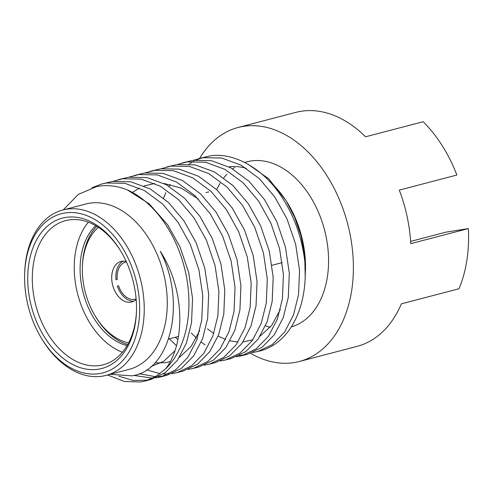 <?xml version="1.0" encoding="UTF-8"?>
<svg xmlns="http://www.w3.org/2000/svg" width="493" height="493" viewBox="0 0 493 493"><rect width="100%" height="100%" fill="white"/><g stroke="black" fill="none" stroke-linecap="round" stroke-linejoin="round"><path stroke-width="0.74" d="M228.999 166.862A85.468 57.632 75.3 0 1 246.321 168.31M269.418 181.344A85.468 57.632 75.3 0 1 286.963 202.112M286.076 200.633L287.807 203.467A85.468 57.632 75.3 0 1 305.444 270.885L304.588 254.715L300.983 235.79L294.734 217.549L286.076 200.633L268.617 178.706L248.004 164.2M24.65 273.689L24.699 272.321A85.468 57.632 75.3 0 1 62.796 210.024L85.837 203.991A85.468 57.632 75.3 0 1 89.578 203.208A85.468 57.632 75.3 0 1 163.91 274.835A85.468 57.632 75.3 0 1 129.111 369.356L106.069 375.389A85.468 57.632 75.3 0 1 102.322 376.171A85.468 57.632 75.3 0 1 42.343 339.732L41.628 338.562A82.245 55.456 75.3 0 1 24.65 273.689A82.245 55.456 75.3 0 1 64.91 212.988A82.245 55.456 75.3 0 1 137.036 284.572A82.245 55.456 75.3 0 1 99.346 373.626A82.245 55.456 75.3 0 1 41.628 338.562M165.58 368.881L155.708 376.572L144.862 381.071L150.747 379.53L165.204 372.69L177.523 360.143L186.496 342.863L191.53 322.632L192.541 298.438L188.653 272.333L180.019 246.987L167.743 224.907L149.25 203.874L127.2 189.842A100.788 67.96 75.3 0 1 185.707 273.104A100.788 67.96 75.3 0 1 165.58 368.881C185.171 343.935 185.547 290.285 160.28 251.288C187.075 302.653 170.356 370.804 132.013 375.826L110.161 374.316M63.215 209.913L78.307 194.402L96.825 186.508C106.654 184.641 116.779 185.75 127.2 189.842M144.862 381.071L140.61 381.958L124.47 381.496L107.554 375M92.043 187.685L101.897 183.951L106.47 182.983L124.92 183.334L144.289 190.471L162.567 203.991L177.985 222.226L190.261 244.306L198.895 269.659L202.783 295.757L201.773 319.951L196.744 340.182L187.765 357.462L175.446 370.009L160.989 376.849L155.782 377.872M160.989 376.849L166.874 375.309L181.332 368.468L193.65 355.921L202.629 338.642L207.658 318.41L208.668 294.216L204.78 268.118L196.146 242.772L183.871 220.685L168.452 202.45L150.174 188.93L130.805 181.794L112.355 181.449L101.897 183.951M118.918 376.233L133.067 380.436L147.777 380.195M152.713 378.168L133.874 375.426M112.971 181.35L122.597 178.768L141.047 179.113L160.416 186.249L178.7 199.77L194.113 218.005L206.388 240.091L215.022 265.437L218.91 291.536L217.9 315.73L212.871 335.961L203.892 353.241L191.574 365.788L177.123 372.628L171.909 373.651M177.123 372.628L183.008 371.087L197.459 364.247L209.778 351.7L218.756 334.42L223.791 314.195L224.796 289.995L220.907 263.897L212.273 238.55L199.998 216.464L184.585 198.235L166.301 184.709L146.932 177.572L128.482 177.227L118.024 179.735M139.254 373.706L155.474 376.707M158.598 376.627L163.904 375.974M168.84 373.947L163.362 373.94M160.133 373.632L146.569 369.886M129.104 177.129L138.724 174.547L157.175 174.892L176.543 182.028L194.827 195.555L210.24 213.783L222.516 235.87L231.149 261.216L235.044 287.314L234.033 311.514L228.999 331.74L220.02 349.019L207.707 361.566L193.25 368.407L188.043 369.43M193.25 368.407L199.135 366.872L213.592 360.026L225.911 347.479L234.884 330.205L239.918 309.974L240.929 285.774L237.041 259.675L228.401 234.329L216.125 212.243L200.713 194.014L182.428 180.487L163.06 173.351L144.609 173.006L134.151 175.514M145.232 172.907L154.851 170.325L173.302 170.67L192.671 177.807L210.955 191.333L226.367 209.568L238.643 231.648L247.283 256.995L251.171 283.093L250.161 307.293L245.126 327.525L236.153 344.798L223.834 357.345L209.377 364.191L204.17 365.208M209.377 364.191L215.262 362.651L229.72 355.804L242.038 343.257L251.011 325.984L256.046 305.752L257.056 281.558L253.168 255.454L244.528 230.108L232.258 208.028L216.84 189.793L198.556 176.266L179.187 169.136L160.736 168.785L150.285 171.293M161.359 168.686L170.985 166.104L189.435 166.455L208.798 173.585L227.082 187.112L242.501 205.347L254.776 227.427L263.41 252.773L267.298 278.878L266.288 303.072L261.253 323.303L252.28 340.577L239.962 353.124L225.504 359.97L220.297 360.993M225.504 359.97L231.39 358.429L245.847 351.583L258.166 339.042L267.138 321.763L272.173 301.531L273.184 277.337L269.295 251.233L260.661 225.886L248.386 203.806L232.967 185.571L214.683 172.045L195.32 164.915L176.87 164.563L166.412 167.072M176.432 345.593L169.309 338.833M177.486 164.465L187.112 161.883L205.563 162.234L224.931 169.364L243.209 182.891L258.628 201.126L270.904 223.206L279.537 248.552L283.426 274.656L282.415 298.85L277.386 319.082L268.408 336.362L256.089 348.902L241.632 355.749L236.424 356.772M241.632 355.749L247.517 354.208L261.974 347.362L274.293 334.821L283.272 317.541L288.3 297.31L289.311 273.116L285.422 247.011L276.789 221.665L264.513 199.585L249.094 181.35L230.816 167.823L211.448 160.693L192.997 160.342L182.539 162.85M193.613 160.25L203.239 157.661L221.69 158.013L241.059 165.149L259.343 178.669L274.755 196.904L287.031 218.984L295.664 244.331L299.553 270.435L298.542 294.629L293.514 314.861L284.535 332.14L272.216 344.681L257.765 351.527L252.552 352.55M304.859 261.654L305.21 277.405A100.788 67.96 75.3 0 0 304.859 261.654C301.79 236.634 293.717 214.541 280.64 195.364C262.861 168.095 232.339 151.345 209.124 156.121L198.667 158.629M201.631 157.951L196.664 159.886M193.872 161.248L189.133 164.077M170.214 184.413L169.099 186.323M165.858 192.677L163.571 198.112M191.327 333.077L196.393 338.032M201.255 342.124L205.057 344.909M239.241 355.527L244.546 354.874M211.004 363.532L212.292 363.316M227.137 359.311L228.419 359.095M305.21 277.405A100.788 67.96 75.3 0 1 260.286 350.868L257.765 351.527M62.796 210.024A85.468 57.632 75.3 0 1 66.537 209.235A85.468 57.632 75.3 0 1 140.869 280.862A85.468 57.632 75.3 0 1 106.069 375.389M65.852 217.401A77.728 52.412 75.3 0 1 120.403 250.536A77.728 52.412 75.3 0 1 136.45 311.847A77.728 52.412 75.3 0 1 98.403 369.214A77.728 52.412 75.3 0 1 30.227 301.562A77.728 52.412 75.3 0 1 65.852 217.401M136.469 311.151A74.505 50.237 75.3 0 1 103.29 364.777A74.505 50.237 75.3 0 1 100.03 365.461A74.505 50.237 75.3 0 1 35.231 303.022A74.505 50.237 75.3 0 1 65.569 220.63A74.505 50.237 75.3 0 1 68.835 219.946A74.505 50.237 75.3 0 1 120.767 251.128M270.263 327.216A85.468 57.632 75.3 0 1 265.517 325.83M216.723 189.682A85.468 57.632 75.3 0 1 220.186 183.162M223.81 177.881A85.468 57.632 75.3 0 1 226.848 174.282M232.721 168.908A85.468 57.632 75.3 0 1 234.65 167.515M244.694 162.419L247.122 161.784A85.468 57.632 75.3 0 1 250.863 161.001A85.468 57.632 75.3 0 1 325.041 231.981A85.468 57.632 75.3 0 1 291.264 326.914M199.628 158.376A120.945 81.555 75.3 0 1 238.137 127.465A120.945 81.555 75.3 0 1 243.437 126.356A120.945 81.555 75.3 0 1 348.625 227.717A120.945 81.555 75.3 0 1 299.374 361.474A120.945 81.555 75.3 0 1 294.081 362.583A120.945 81.555 75.3 0 1 250.518 353.302M238.137 127.465L295.738 112.392A120.945 81.555 75.3 0 1 301.038 111.282A120.945 81.555 75.3 0 1 365.553 136.795L423.154 121.722A120.945 81.555 75.3 0 1 456.869 175.04L399.268 190.113A120.945 81.555 75.3 0 1 410.749 243.659L468.35 228.586L446.017 232.135L410.614 241.404M468.35 228.586A120.945 81.555 75.3 0 1 458.965 288.762L401.364 303.836A120.945 81.555 75.3 0 1 356.975 346.4L299.374 361.474M205.938 192.566A66.117 44.58 75.3 0 1 208.835 191.956M127.077 345.63A66.117 44.58 75.3 0 1 83.237 293.015A66.117 44.58 75.3 0 1 95.685 225.671M122.412 352.242A74.505 50.237 75.3 0 1 77.765 294.45A74.505 50.237 75.3 0 1 88.383 222.195M174.818 350.887L163.756 361.27L150.969 366.595M199.677 330.637L191.136 346.419L179.397 357.363M170.202 361.579L165.143 362.731L154.833 362.91M132.525 192.338L139.427 188.03M144.135 185.96L154.784 183.464M163.824 183.408L181.393 188.184L198.426 199.141M177.881 339.4L175.225 337.286M280.32 309.536L271.779 325.312L260.039 336.263M252.817 339.819L242.944 341.957M238.027 342.019L230.071 340.836M225.671 339.511L218.109 336.121M213.734 333.502L207.479 328.849M126.418 261.919A19.19 12.941 75.3 0 0 117.205 279.506L116.009 279.697A20.965 14.137 75.3 0 1 123.195 261.142M133.683 301.235A20.965 14.137 75.3 0 1 117.359 285.995L118.554 285.804A19.19 12.941 75.3 0 0 136.117 298.98M128.611 342.869A62.888 42.41 75.3 0 1 95.395 316.34A62.888 42.41 75.3 0 1 84.371 288.411A62.888 42.41 75.3 0 1 82.411 266.731A62.888 42.41 75.3 0 1 98.372 227.328M127.693 344.564A66.117 44.58 75.3 0 1 96.11 317.51L95.395 316.34M136.154 299.442A20.965 14.137 75.3 0 1 131.674 302.012A20.965 14.137 75.3 0 1 112.367 283.956A20.965 14.137 75.3 0 1 121.056 261.45A20.965 14.137 75.3 0 1 126.226 261.493M82.411 266.731L82.46 265.357A66.117 44.58 75.3 0 1 96.751 226.305M168.569 339.03L178.417 336.454M272 265.289L282.243 262.609"/></g></svg>

